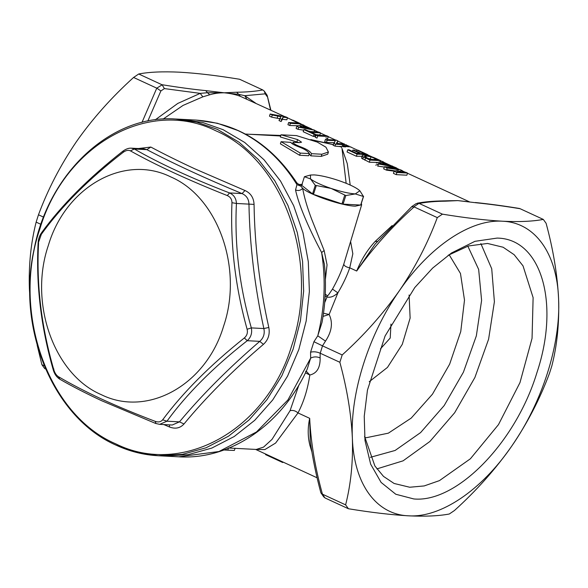 <?xml version="1.0" encoding="UTF-8"?>
<svg xmlns="http://www.w3.org/2000/svg" width="588" height="588" viewBox="0 0 588 588"><rect width="100%" height="100%" fill="white"/><g stroke="black" fill="none" stroke-linecap="round" stroke-linejoin="round"><path stroke-width="0.88" d="M229.055 448.027L256.25 449.445L263.534 447.123L272.009 439.39L290.068 410.689L298.924 384.942M40.94 224.344L36.14 222.132C30.848 243.013 28.599 265.298 29.4 288.98L29.988 298.836M37.154 345.134L41.902 364.707L44.232 365.787M310.993 446.299L309.957 445.542C307.722 436.928 307.634 427.858 309.678 418.325C310.817 442.191 315.072 467.467 322.43 494.17L345.619 504.871C350.911 483.983 353.153 461.698 352.359 438.016C351.212 414.011 347.045 388.764 339.857 362.289L320.151 353.197L320.137 357.916C316.844 356.497 313.683 356.563 310.655 358.114L287.944 399.928L256.449 432.004L218.92 451.533L178.634 456.81C230.43 460.154 282.284 424.374 307.223 369.095L310.655 358.114L310.574 352.212L313.926 341.709L317.77 335.814L322.011 322.422C325.561 303.173 326.362 283.828 324.429 264.372L321.636 252.561C311.243 232.907 299.145 207.094 295.536 189.953L296.955 184.632L296.462 182.501M235.075 448.232L234.369 450.445L227.799 450.18L228.504 447.953M223.991 449.982L227.799 450.18M305.451 372.821L309.81 375.019C307.678 389.352 303.739 401.986 297.991 412.93C295.536 410.747 292.89 409.998 290.068 410.689M345.619 504.871L348.419 508.745L325.23 498.051L323.709 496.853L320.85 492.693C316.094 475.178 312.566 457.949 310.251 441L309.678 418.325L297.991 412.93L275.603 443.065L264.865 449.577L255.655 449.416M41.902 364.707L44.703 368.588L45.585 368.999M36.14 222.132L38.477 214.782C47.856 189.461 60.498 165.096 76.411 141.686C92.412 118.879 111.47 97.468 133.579 77.462L138.717 73.992C149.043 72.001 162.648 71.391 179.531 72.184C196.745 73.162 216.759 75.521 239.581 79.255L262.77 89.949L264.291 91.147L267.15 95.307L270.553 110.052M43.585 217.141L38.477 214.782M361.326 203.382L361.657 204.764L355.314 206.182C342.069 205.844 309.472 194.797 302.651 188.336L300.902 186.161L296.955 184.632C281.431 159.738 261.719 141.686 237.824 130.477L217.369 123.252L196.186 120.084L181.53 119.32L202.713 122.495L223.168 129.713L244.74 142.487L264.063 159.789L280.542 181.075L293.662 205.69L303.011 232.855L308.303 261.726L309.376 291.413L306.186 320.974L298.836 349.507L287.561 376.107L272.707 399.958L254.736 420.302L234.208 436.516L211.768 448.093L188.116 454.671L163.978 456.045L188.116 454.671L211.768 448.093L234.208 436.516L254.736 420.302L272.707 399.958L287.561 376.107L298.836 349.507L306.186 320.974L309.376 291.413L308.303 261.726L303.011 232.855L293.662 205.69L280.542 181.075L264.063 159.789L244.74 142.487L223.168 129.713L202.713 122.495L181.53 119.32L175.797 119.019C111.441 114.182 48.297 172.769 33.928 250.084C16.457 329.515 53.728 418.186 116.336 445.285C129.808 451.488 143.781 454.972 158.253 455.744L182.383 454.37L206.043 447.791L228.482 436.215L249.003 420.001L266.974 399.656L281.828 375.813L293.111 349.206L300.453 320.68L303.643 291.111L302.577 261.432L297.285 232.554L287.929 205.388L274.809 180.781L258.33 159.495L239.007 142.186L217.442 129.411L196.987 122.194L175.797 119.019M320.137 357.916C320.313 367.706 316.873 373.402 309.81 375.019L306.319 371.293L305.628 371.315M283.166 462.131L282.718 462.521L265.541 454.597L265.702 454.076M141.995 122.4L156.768 88.163L133.579 77.462M323.032 316.41L329.133 314.47C333.087 322.584 331.875 331.47 325.495 341.113L317.77 335.814C324.701 308.303 325.987 280.557 321.636 252.561L324.142 250.495L311.471 218.699C307.112 207.086 304.172 196.965 302.651 188.336C300.718 190.468 298.351 191.012 295.536 189.953M325.495 341.113L322.496 345.854L313.926 341.709M322.496 345.854L320.232 353.234M320.151 353.197C316.756 351.749 313.558 351.418 310.574 352.212M348.419 508.745C371.138 512.471 391.16 514.823 408.469 515.816C376.092 514.603 353.873 483.799 352.359 438.016C350.191 392.681 368.801 334.359 399.37 290.722C383.053 313.86 364.001 335.27 342.194 354.946L339.857 362.289M322.43 494.17L324.973 497.918M321.099 493.244L322.187 494.067M342.194 354.946L322.577 345.891M282.718 462.521L282.879 461.999M156.768 88.163L162.141 84.819L138.717 73.992M147.838 121.077L160.869 90.971L157.033 88.266M300.902 186.161L301.343 184.772L299.395 184.779L296.947 183.037C271.266 144.258 237.677 123.274 196.186 120.084M301.343 184.772L302.43 184.279L301.343 184.772M325.245 294.132L327.391 295.705L328.354 295.125L332.492 289.098L337.887 292.868C334.013 296.477 330.405 297.844 327.06 296.977L327.391 295.705M324.142 250.495L327.053 264.843L325.385 279.432M437.296 217.619L442.433 214.157C465.152 217.876 485.173 220.235 502.49 221.22C519.285 222.014 532.89 221.411 543.297 219.412L546.098 223.293C553.242 249.547 557.409 274.787 558.6 299.02C559.35 323.113 557.108 345.399 551.86 365.868L549.523 373.218C539.916 398.995 527.274 423.36 511.589 446.314C495.456 469.283 476.398 490.686 454.421 510.538L449.283 514.008C438.67 516.014 425.065 516.617 408.469 515.816C440.552 517.962 481.381 490.443 511.589 446.314C542.158 402.684 560.768 344.362 558.6 299.02C557.086 253.237 534.867 222.433 502.49 221.22C470.407 219.074 429.571 246.593 399.37 290.722C415.15 267.591 427.792 243.226 437.296 217.619L414.106 206.917C391.865 226.828 372.726 248.202 356.688 271.024C361.333 259.58 367.463 249.746 375.063 241.528L377.547 241.374M497.103 238.089C541.18 238.552 560.254 303.121 536.888 372.763C515.764 442.514 456.78 503.019 413.849 498.955L395.783 494.251L381.105 482.425L370.646 464.152L364.986 440.449L364.237 416.311L367.456 390.094L385.066 336.02L414.783 287.539L432.643 268.084L451.496 252.987L474.942 241.323L497.103 238.089M161.906 84.694C177.914 87.311 192.526 89.288 205.741 90.618L224.197 92.794L236.699 92.228C246.784 92.118 255.479 91.353 262.77 89.949M155.254 119.842L177.767 103.437L200.207 93.374L164.405 88.59L162.141 84.819M299.005 142.627L280.322 136.967L281.013 134.792L296.47 135.6L317.263 142.083L325.95 147.206L328.398 152.035L321.893 154.225L311.5 153.681L310.809 155.849L309.259 153.924M328.398 152.035L327.707 154.188L321.202 156.393L310.809 155.849M290.854 142.289L290.898 142.208C290.986 143.325 293.713 144.913 299.079 146.963C304.547 149.021 307.98 151.219 309.369 153.571L308.678 155.739L299.615 155.269L280.402 143.825L281.086 141.693L290.839 142.384M346.156 183.302L341.995 148.448L347.265 163.604L350.205 185.029M341.488 147.647L341.011 146.706L334.991 146.111L333.102 145.28L335.322 140.561L327.134 140.311L325.37 139.503L336.035 140.054L337.902 140.922L336.417 143.354L344.487 143.957M333.3 144.663L312.331 140.12M280.63 135.997L245.416 134.057M324.694 302.629L327.06 296.977L325.157 295.94M342.341 202.691L343.466 202.911M314.565 194.709L341.268 203.654M310.457 175.033L304.422 176.716L301.681 185.293L312.544 193.915L315.278 185.33L331.132 188.439C340.937 191.659 348.993 193.489 355.284 193.922L359.841 190.791L358.827 189.887C354.799 186.866 347.927 183.691 338.21 180.376C328.405 177.157 320.357 175.327 314.058 174.893L310.457 175.033L310.515 178.928C314.543 181.949 321.416 185.124 331.132 188.439L345.81 195.554L355.284 193.922L363.421 196.473L359.996 190.953M332.492 289.098C337.277 280.557 341.04 272.266 343.774 264.21L361.657 204.764M323.496 313.242L329.133 314.47L337.887 292.868C343.01 284.261 346.957 275.912 349.742 267.819L356.688 271.024L375.115 244.123M414.106 206.917L411.754 206.756M442.433 214.157L418.979 203.345L416.061 203.676L411.953 206.454L375.32 243.888M364.567 436.392L374.894 465.983L383.508 476.405L394.1 483.468L409.704 487.239L424.168 485.938L439.449 480.616L470.407 458.772L498.484 424.61L519.976 382.619L532.052 338.35L533.118 297.646L523.026 265.872L514.162 254.714L503.115 247.232L487.511 243.454L468.379 245.982L448.13 255.31M205.741 90.618L207.483 92.72L224.197 92.794L238.794 94.352L244.792 95.697L265.188 93.845L264.291 91.147M202.838 96.836L200.207 93.374L207.483 92.72L209.703 94.786L202.838 96.836L183.037 105.421L163.096 119.085M236.699 92.228L240.463 96.388C235.861 94.594 230.437 93.396 224.197 92.794C218.898 92.794 214.069 93.463 209.703 94.786M350.617 241.594L352.837 253.766L349.742 267.819C346.207 267.128 344.223 265.923 343.774 264.21M442.36 200.905L457.824 200.611L466.402 201.53M285.092 116.762L240.463 96.388M249.503 134.27L280.807 135.446M310.832 139.577L333.308 144.597M334.638 142.693L326.45 142.45L324.694 141.642L325.37 139.503M337.902 140.922L337.012 143.362M345.568 146.912L339.783 146.361M320.534 132.903L311.14 132.315L315.366 134.262L314.683 136.401L313.419 136.438L303.202 131.719L303.886 129.581L305.143 129.551L309.376 131.499L318.769 132.087L320.534 132.903L319.85 135.042L315.271 134.556M317.682 135.953L316.998 138.092L315.241 137.276L315.925 135.137L317.682 135.953L328.339 136.504L327.663 138.643L325.899 137.835M361.951 156.305L356.394 156.268L347.06 151.961L347.743 149.822L349 149.786L356.578 153.284L359.9 153.314L352.859 150.065L354.086 150.124L361.135 153.372L364.781 153.711L356.85 150.05L358.048 150.219L367.743 154.688L367.463 155.548M377.628 162.486L369.315 162.229L361.554 158.187L362.237 156.048C362.083 155.276 362.869 154.975 364.597 155.166C367.772 155.386 371.557 156.489 375.967 158.488L380.656 160.649L380.385 161.509M401.994 171.821L402.361 170.667L396.812 171.652L405.786 172.247L407.55 173.063L406.867 175.202L396.209 174.643L393.423 173.357L394.107 171.218L398.767 170.072M394.232 171.181L386.456 170.145L383.699 168.874L384.383 166.735L395.04 167.286L396.804 168.102L387.823 167.506L400.252 169.689L402.361 170.667M387.147 169.638L395.173 170.88M384.28 167.058L377.628 166.066M375.732 165.191L378.444 164.037M310.515 131.492L308.332 131.021M303.702 130.154L298.013 129.331L296.117 128.456L296.8 126.317L302.203 124.443L304.092 125.317L303.783 126.28M299.02 127.228L299.983 126.934M298.013 125.751L289.7 125.494L287.936 124.678L288.62 122.539L298.079 122.929L291.736 120.003M286.834 119.805L282.394 119.327L281.108 121.525L278.999 120.555L280.924 116.718L272.273 114.998L270.164 114.021L285.753 116.85L287.517 117.666L286.834 119.805M280.241 118.849L271.59 117.13L269.48 116.159L270.164 114.021M296.933 141.73L297.616 139.591L301.556 142.193L299.476 142.649L293.03 142.318L292.493 143.935M293.03 142.318C293.125 143.443 295.852 145.03 301.21 147.073C306.76 149.161 310.192 151.366 311.5 153.681M297.616 139.591L281.013 134.792M299.615 155.269L300.306 153.101L281.086 141.693M309.369 153.571L300.306 153.101M334.991 146.111L335.594 144.214L333.719 143.354M543.297 219.412L520.108 208.711C504.1 206.094 489.495 204.117 476.28 202.794L457.824 200.611L445.314 201.177C435.23 201.294 426.543 202.051 419.244 203.455M376.857 468.901L403.089 460.83L429.909 441.47L454.671 412.732L474.898 377.481L488.599 339.217L494.398 301.732L491.722 268.753L480.844 243.564M255.64 103.165L244.792 95.697L246.791 99.122M313.419 136.438L314.102 134.299L303.886 129.581M315.366 134.262L314.102 134.299M315.925 135.137L326.583 135.696L328.339 136.504M356.475 151.226L356.85 150.05M352.44 151.373L352.859 150.065M356.394 156.268L357.078 154.129L347.743 149.822M367.743 154.688L357.078 154.129M361.554 158.187L362.237 156.048L363.362 156.952L362.686 159.091M369.315 162.229L369.999 160.09L363.362 156.952M380.656 160.649L369.999 160.09M396.555 168.888L396.804 168.102M386.456 170.145L387.139 168.006L384.383 166.735M397.422 169.498L387.139 168.006M396.209 174.643L396.893 172.504L394.107 171.218M407.55 173.063L396.893 172.504M394.144 167.161L392.343 166.044L387.624 164.971L382.002 162.369L383.707 162.06L381.825 161.186L376.416 163.052M383.405 163.023L383.707 162.06M394.225 166.911L378.312 163.934M314.146 131.602L314.609 130.168L308.009 128.228L302.379 125.634L304.092 125.317M298.013 129.331L298.697 127.192L296.8 126.317M314.609 130.168L298.697 127.192M292.934 120.165L301.041 123.906L300.762 124.766M289.7 125.494L290.384 123.355L288.62 122.539M301.041 123.906L290.384 123.355M271.59 117.13L272.273 114.998M281.108 121.525L281.792 119.386L279.682 118.416M282.394 119.327L283.078 117.196L281.792 119.386M287.517 117.666L283.078 117.196M349.125 146.096L342.15 145.515M346.251 144.773L335.594 144.214M326.45 142.45L327.134 140.311M476.28 202.794L457.824 200.611L449.438 200.729M343.142 146.316L350.889 146.912M445.314 201.177L443.918 200.89C433.525 201.015 424.632 201.787 417.23 203.205M475.361 202.522L475.361 202.522C488.9 203.896 503.556 205.874 519.322 208.453L520.108 208.711M370.381 457.317L395.121 450.459L420.596 432.592L444.175 405.573L463.418 372.182L476.339 335.873L481.601 300.402L478.661 269.429L467.827 246.151M371.021 156.849L377.694 159.671L369.499 159.245L364.339 156.305L366.339 155.974L371.021 156.849L370.344 158.981L371.124 159.238M379.811 163.008L381.34 162.538L385.846 164.618L378.628 163.457L379.811 163.008L379.627 163.596M300.196 126.266L301.725 125.795L306.23 127.875L300.225 126.883M364.751 437.538L366.5 437.67L388.359 433.165L411.233 418.083L432.481 394.158L449.644 364.163L460.749 331.566L464.498 300.123L460.47 273.479L449.129 254.7M374.931 158.4L374.622 159.37M366.339 155.974L365.655 158.113M367.471 158.312L370.344 158.981M381.34 162.538L380.943 163.78M378.628 163.457L377.944 165.596M301.725 125.795L301.328 127.037M115.807 443.881C182.442 477.111 266.798 429.924 291.766 345.457C320.203 262.601 283.754 159.664 215.737 130.749C149.102 97.527 64.746 144.714 39.778 229.173C11.348 312.037 47.797 414.974 115.807 443.881M138.349 148.543L150.822 147.059C164.434 154.291 179.068 161.531 194.716 168.778L244.998 190.519C250.694 193.121 253.722 197.744 254.067 204.396C254.67 245.358 259.587 286.385 268.812 327.472C270.061 334.271 268.26 339.901 263.424 344.362C232.605 370.602 206.131 397.135 183.993 423.977C180.148 428.204 175.327 429.211 169.528 426.991L163.78 424.565M150.822 147.059L146.853 149.646L143.862 148.83L131.278 148.169L134.336 148.999L130.455 150.888C142.847 157.834 157.239 165.103 173.629 172.703C190.012 180.244 207.895 187.866 227.284 195.576C230.386 196.951 231.944 199.332 231.951 202.706L236.427 203.463C236.207 198.435 233.914 194.922 229.548 192.938L227.284 195.576M41.351 234.303L41.689 232.583C61.725 205.021 88.773 177.899 122.833 151.219L123.362 151.285L123.024 152.439C88.766 178.921 61.542 206.212 41.351 234.303L38.073 243.638C36.015 285.239 41.035 327.193 53.14 369.484C54.309 373.858 56.544 377.106 59.858 379.238L58.403 376.673C70.744 383.942 85.076 391.38 101.408 398.987C117.835 406.506 135.777 413.967 155.232 421.353C158.407 422.463 160.884 421.949 162.67 419.803L166.941 421.206L159.671 424.345L172.247 425.006L179.458 421.853C202.059 394.805 228.828 367.97 259.764 341.356C263.578 337.975 264.938 333.705 263.858 328.552C254.722 286.856 249.753 245.372 248.952 204.109C248.82 199.089 246.526 195.584 242.065 193.592L244.998 190.519M242.065 193.592C206.16 178.723 174.423 164.081 146.853 149.646L134.336 148.999C159.194 163.339 190.931 177.988 229.548 192.938L242.065 193.592M170.726 176.892C218.016 196.995 243.366 268.576 223.594 326.193C206.234 384.927 147.573 417.737 101.232 394.636C53.942 374.534 28.591 302.952 48.37 245.336C65.724 186.602 124.391 153.784 170.726 176.892M162.67 419.803C182.868 392.593 210.092 365.302 244.343 337.946L247.247 340.702C250.958 337.321 252.326 333.058 251.333 327.898L247.114 329.258C247.916 332.749 246.997 335.645 244.343 337.946M247.114 329.258C235.34 286.915 230.29 244.733 231.951 202.706M155.232 421.353L155.967 423.485M59.858 379.238C71.949 386.206 85.922 393.387 101.783 400.781L155.673 423.463L159.664 424.345M58.403 376.673C56.323 375.342 54.772 372.968 53.736 369.536L53.875 369.029M123.024 152.439C125.825 150.352 128.309 149.837 130.455 150.888M38.58 242.984C36.294 284.599 41.344 326.781 53.736 369.536M41.689 232.583L41.689 232.583C39.425 235.641 38.22 239.323 38.073 243.638M268.812 327.472L263.858 328.552L251.333 327.898C239.375 286.224 234.406 244.74 236.427 203.463L254.067 204.396M183.993 423.977L179.458 421.853L166.941 421.206C186.587 394.114 213.356 367.279 247.247 340.702L259.764 341.356L263.424 344.362M169.44 424.859L169.528 426.991M304.422 176.716L310.515 178.928L315.278 185.33M363.59 196.289L360.848 204.867M345.81 195.554L343.076 204.139L360.687 205.05L363.421 196.473M316.226 185.771L313.492 194.349M341.966 203.882L344.7 195.304M369.242 381.73L387.47 367.404L402.288 344.325L410.13 318.071L409.094 294.985M390.969 324.084L390.219 338.026L380.458 348.868M311.846 451.724L309.957 445.542M160.869 90.971L164.405 88.59M418.979 203.345L413.871 206.792M375.063 241.528L392.137 225.571M301.005 147.706L301.21 147.073M321.202 156.393L321.893 154.225M265.188 93.845L267.114 96.513M364.839 160.164L365.515 158.025M277.161 118.188L277.845 116.049M116.608 445.351L137.063 452.569L158.253 455.744L178.634 456.81M317.108 477.794L255.604 449.408M310.243 440.971L310.332 441.61M301.931 184.441L298.513 184.478M451.106 253.252L451.496 252.987M267.15 95.307L270.892 110.206M469.599 201.904L407.491 173.247M405.132 172.152L402.302 170.851M399.333 169.476L396.746 168.286M391.373 165.801L383.648 162.244M381.494 161.244L380.598 160.833M371.719 156.739L367.684 154.872M357.401 150.124L350.228 146.816M348.464 146.008L345.59 144.677M343.826 143.862L337.843 141.105M335.373 139.959L328.28 136.688M325.921 135.6L320.475 133.086M318.115 131.999L314.551 130.352M311.758 129.066L304.033 125.501M301.879 124.509L300.983 124.09M300.38 123.811L287.459 117.85M312.816 193.062L313.727 193.599M449.519 200.729L443.918 200.89M122.833 151.219C125.876 148.999 128.691 147.985 131.278 148.169"/></g></svg>
